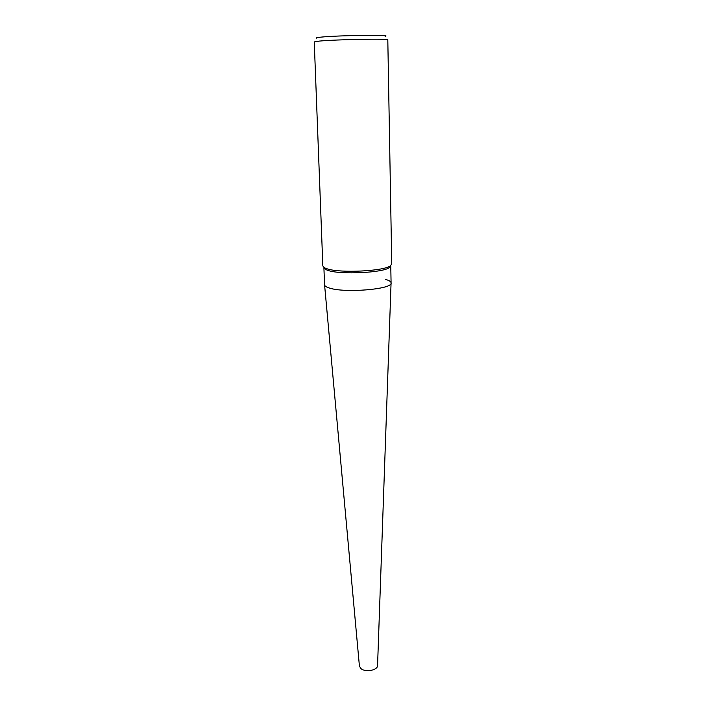 <?xml version="1.0" encoding="UTF-8"?>
<svg xmlns="http://www.w3.org/2000/svg" width="706" height="706" viewBox="0 0 706 706"><rect width="100%" height="100%" fill="white"/><g stroke="black" fill="none" stroke-linecap="round" stroke-linejoin="round"><path stroke-width="1.06" d="M385.432 279.391C389.288 280.441 391.168 281.676 391.062 283.097C392.245 289.363 344.237 293.272 329.234 287.977C344.484 293.352 393.216 289.231 391.08 282.903L390.771 265.809L389.165 267.742C382.184 272.772 341.492 274.74 328.599 270.627L325.616 269.515L323.904 267.671L324.557 284.765C324.628 285.948 326.181 287.015 329.234 287.977C326.349 287.077 324.804 286.062 324.584 284.95L359.398 665.882M327.646 268.995L324.584 267.856L322.836 265.985L314.249 41.901L319.244 41.098C335.844 39.465 390.083 38.503 387.806 39.845L391.751 264.062L390.1 266.03C382.934 271.175 340.927 273.204 327.646 268.995M385.07 36.271C393.895 34.612 338.368 35.309 320.965 37.127C316.756 37.542 315.361 37.895 316.791 38.186M377.569 665.379L377.56 665.564C377.675 670.418 365.064 672.624 360.81 668.458L359.416 666.067M325.616 269.515L324.584 267.856M389.165 267.742L390.1 266.03M377.56 665.564L391.062 283.106"/></g></svg>
